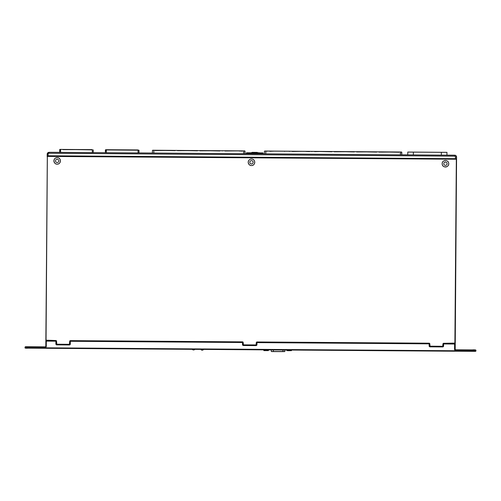 <?xml version="1.0" encoding="UTF-8"?>
<svg xmlns="http://www.w3.org/2000/svg" width="501" height="501" viewBox="0 0 501 501"><rect width="100%" height="100%" fill="white"/><g stroke="black" fill="none" stroke-linecap="round" stroke-linejoin="round"><path stroke-width="0.75" d="M257.508 152.63L251.471 152.63M257.476 152.673L262.868 153.149L257.295 152.673M257.984 152.868L257.476 152.861M65.744 149.455L87.205 149.605L62.944 149.661M92.328 149.649L59.92 149.411L92.328 149.617M59.92 149.386L92.328 149.88L92.309 152.636L59.663 152.398L59.682 149.617L60.615 149.392M93.242 152.636L93.261 149.887L93.242 152.636L92.309 152.636M138.971 152.968L138.99 150.212L138.971 152.968L105.392 152.724L105.41 149.943L138.99 150.212L105.642 149.711L138.057 149.943M152.667 150.231L244.776 150.926L244.989 153.726L138.971 152.93L152.417 153.024L152.436 150.463L152.417 153.062M263.094 153.851L263.1 153.149L263.094 153.851L246.298 153.726L246.536 152.799L246.298 153.726L243.592 153.682L246.298 153.701M264.653 151.033L401.558 152.047L401.771 154.847L264.403 153.863L263.094 153.82L264.403 153.826L264.422 151.264L264.403 153.832M413.344 154.928L407.745 154.884L407.764 152.06L407.745 154.865L407.764 152.06L446.961 152.342L446.942 155.166L413.344 154.928L413.363 152.129L407.764 152.085M111.472 149.78L132.934 149.931L108.673 149.987M232.984 150.826L227.924 150.788M236.716 150.857L231.656 150.826M226.396 150.788L239.61 150.889M210.583 150.663L205.529 150.632M214.315 150.701L209.261 150.663M202.811 150.619L217.215 150.726M188.188 150.507L183.128 150.469M191.921 150.538L186.823 150.5L191.921 150.525M180.416 150.463L194.82 150.569M165.793 150.344L160.733 150.306M158.022 150.3L172.419 150.406M244.776 150.926L152.667 150.269M222.413 150.757L222.006 150.738L222.237 150.989M236.716 150.845L231.656 150.807M236.754 150.845L231.619 150.807L236.754 150.845M225.037 150.995L239.653 150.889M220.045 150.745L199.843 150.826M214.315 150.688L209.261 150.651M214.353 150.688L209.224 150.651L214.353 150.688M202.792 150.619L217.252 150.726M197.644 150.582L177.448 150.669M180.391 150.463L194.858 150.569M175.25 150.425L155.047 150.507M157.997 150.3L172.457 150.406M252.654 152.373L256.762 152.398M262.868 152.893L246.304 153.012L262.868 153.149L262.862 153.845M300.174 151.308L295.114 151.271M298.815 151.289L303.944 151.321L298.809 151.283M292.402 151.264L306.806 151.365M277.779 151.145L272.719 151.108M276.452 151.145L281.549 151.183L276.452 151.127M270.008 151.102L284.405 151.208M289.609 151.239L289.202 151.221L289.434 151.471M292.377 151.264L306.844 151.365M267.208 151.077L266.801 151.058L267.033 151.308M269.983 151.102L284.443 151.208M367.365 151.784L362.311 151.753M359.593 151.74L373.997 151.847M344.97 151.628L339.91 151.59M348.74 151.659L343.605 151.621L348.74 151.64M337.198 151.584L351.596 151.69M322.569 151.465L317.515 151.427M326.339 151.502L321.21 151.465L326.339 151.484M314.866 151.415L329.201 151.527M376.827 151.866L356.624 151.947M359.574 151.74L374.034 151.847M337.261 151.571L351.639 151.69M312.004 151.396L311.597 151.377L311.829 151.628M314.866 151.408L329.238 151.527M389.765 151.947L384.705 151.909M393.498 151.978L388.438 151.928M383.177 151.909L396.391 152.01M401.558 152.047L264.653 151.07M399.222 152.022L379.019 152.11M393.498 151.966L388.4 151.928M381.818 152.116L396.435 152.01M418.266 152.147L424.328 152.191L418.266 152.147M423.865 152.198L430.86 152.248L423.865 152.198M435.526 152.26L414.534 152.116L435.526 152.285M436.459 152.273L430.397 152.235L436.459 152.279M415.698 152.116L443.692 152.323L415.698 152.116M413.363 152.129L446.961 152.367L446.942 155.166M290.68 350.669L288.476 350.568L291.357 350.681L290.68 350.669L290.755 350.042M289.86 350.687L287.687 350.681L289.86 350.687M288.507 350.662L286.904 350.575L288.476 350.568L288.476 350.03M286.904 350.575L286.904 350.017M291.463 350.594L291.463 350.049M271.517 351.552L273.364 351.552L271.304 351.464L271.31 349.905L271.304 351.458L282.965 351.483L273.364 351.552L284.725 351.589L284.831 350.005M263.914 350.612L265.217 350.625L263.814 350.518L264.772 350.506L264.772 349.861M267.046 350.606L264.772 350.506L268.348 350.619L265.217 350.625L268.348 350.619L267.046 350.606L267.096 349.873M263.814 350.518L263.814 349.855M268.455 350.525L268.455 349.886M454.726 155.191A1.866 1.866 77.6 0 1 456.58 157.07L456.386 158.698A0.47 0.47 77.6 0 1 455.916 159.161L455.447 159.155L455.459 157.101L456.398 157.107A1.866 1.866 77.6 0 0 454.545 155.229L446.942 155.135L454.726 155.191A1.866 1.866 0 0 1 456.58 157.07L455.209 349.316L455.659 349.786A0.47 0.47 77.6 0 1 455.209 349.316L456.58 157.07M70.322 344.037L69.495 344.481A0.47 0.47 -102.4 0 0 69.858 344.03L69.877 341.281L70.347 341.281L70.322 344.037A0.933 0.933 -102.4 0 1 69.382 344.964L69.395 344.494L56.795 344.406L56.337 343.937L56.356 341.181L55.88 341.181L55.887 340.711A0.47 0.47 77.6 0 1 56.35 341.181L56.337 343.937A0.47 0.47 -102.4 0 0 56.795 344.406L69.395 344.494A0.47 0.47 -102.4 0 0 69.495 344.481A0.47 0.47 77.6 0 1 69.395 344.494L56.801 344.406A0.47 0.47 77.6 0 1 56.337 343.937L56.356 341.181A0.47 0.47 -102.4 0 0 55.893 340.711L46.324 340.642L46.311 341.112L45.848 341.106A0.47 0.47 77.6 0 1 46.317 340.642A0.47 0.47 77.6 0 1 45.86 340.173L47.363 156.237L46.048 340.173L55.893 340.523A0.651 0.651 77.6 0 1 56.538 341.181L56.801 344.218L69.395 344.306L69.695 341.275A0.651 0.651 77.6 0 1 70.359 340.63L242.522 341.857A0.651 0.651 77.6 0 1 243.167 342.515L243.43 344.851L256.03 344.945L256.324 342.609A0.651 0.651 77.6 0 1 256.982 341.964L429.163 343.198A0.651 0.651 77.6 0 1 429.808 343.855L430.071 346.185L442.671 346.279L442.965 343.949A0.651 0.651 77.6 0 1 443.623 343.298L454.889 343.097L456.336 159.218L47.37 156.418M454.889 343.097L455.077 343.097A0.47 0.47 -102.4 0 1 454.802 343.523L454.607 343.561A0.47 0.47 77.6 0 1 455.058 344.037L454.595 344.03L454.595 343.567L443.623 343.486A0.47 0.47 -102.4 0 0 443.523 343.498L443.517 343.498A0.47 0.47 -102.4 0 0 443.147 343.949L443.61 343.955L443.598 346.009L443.135 346.003A0.47 0.47 77.6 0 1 442.671 346.467L430.071 346.373A0.47 0.47 77.6 0 1 429.607 345.903L429.626 343.849A0.47 0.47 -102.4 0 0 429.163 343.379L256.982 342.152L256.957 344.669L256.493 344.669L256.506 342.615L429.15 343.849L429.163 343.379L256.982 342.152A0.47 0.47 -102.4 0 0 256.881 342.158L256.875 342.164A0.47 0.47 77.6 0 1 256.975 342.152L429.157 343.385L429.62 343.855A0.47 0.47 -102.4 0 0 429.157 343.385L429.163 343.198M243.43 344.851L243.43 345.039A0.47 0.47 77.6 0 1 242.966 344.569L242.985 342.515L242.509 342.515L242.515 342.045L70.353 340.812A0.47 0.47 -102.4 0 0 70.253 340.824L70.246 340.824A0.47 0.47 77.6 0 1 70.347 340.818L70.347 341.281L242.509 342.515L242.49 344.569A0.933 0.933 -102.4 0 0 243.417 345.508L243.423 345.039L256.024 345.133A0.47 0.47 -102.4 0 0 256.124 345.12A0.47 0.47 77.6 0 1 256.03 345.126L243.43 345.039A0.47 0.47 -102.4 0 1 242.96 344.569L242.49 344.569M45.535 346.849L28.964 346.73L45.535 346.849A0.47 0.47 -102.4 0 0 45.535 346.849L45.34 346.892A0.47 0.47 -102.4 0 0 45.81 346.429L46.274 346.429A0.933 0.933 77.6 0 1 45.334 347.356L25.056 347.206A0.47 0.47 77.6 0 1 25.526 346.742L45.34 346.892L45.334 347.356M45.447 346.88L45.81 346.429L45.848 341.106A0.47 0.47 0 0 1 46.217 340.655L46.217 340.655A0.47 0.47 77.6 0 1 46.305 340.642L46.324 340.455M256.124 345.12A0.47 0.47 -102.4 0 0 256.493 344.669L256.03 345.126L243.43 345.039L243.154 344.569M442.765 346.454A0.47 0.47 77.6 0 1 442.665 346.467L443.135 346.003L442.965 343.949M429.795 345.903L429.62 343.855L429.15 343.849L429.132 345.903A0.933 0.933 -102.4 0 0 430.058 346.842L430.065 346.373L442.665 346.467L430.071 346.373A0.47 0.47 -102.4 0 1 429.601 345.903L429.132 345.903M256.312 344.663L256.506 342.615A0.47 0.47 77.6 0 1 256.875 342.164A0.47 0.47 0 0 0 256.506 342.615L256.324 342.609M443.623 343.298L443.61 343.955L454.595 344.03L454.551 349.354L455.209 349.316M454.607 343.379L443.617 343.486A0.47 0.47 -102.4 0 0 443.517 343.498A0.47 0.47 0 0 0 443.147 343.949L442.953 346.003M69.677 344.03L69.877 341.281A0.47 0.47 77.6 0 1 70.246 340.824A0.47 0.47 0 0 0 69.877 341.281L69.695 341.275M242.522 341.857L242.985 342.515A0.47 0.47 -102.4 0 0 242.522 342.045A0.47 0.47 77.6 0 1 242.979 342.515L242.96 344.569L243.167 342.515M456.398 158.692A0.47 0.47 77.6 0 1 456.029 159.149L48.102 156.243L47.175 155.767L48.102 155.773L48.102 156.243L47.639 156.237A0.47 0.47 77.6 0 1 47.175 155.773L47.188 154.183A1.866 1.866 77.6 0 1 48.653 152.373L48.835 152.335A1.866 1.866 77.6 0 1 49.248 152.291L454.545 155.229L454.532 156.162L49.054 153.262A0.933 0.933 -102.4 0 0 48.115 154.189L48.102 155.773L456.398 158.692L455.077 343.097L456.336 159.218M48.115 154.189L47.188 154.183L48.653 152.373A1.866 1.866 77.6 0 1 49.067 152.329A1.866 1.866 77.6 0 0 47.188 154.183L47.182 156.7M90.149 149.624L87.205 149.586M87.205 149.605L90.236 149.624L87.205 149.605M60.615 149.417L60.596 152.404M59.92 149.411L59.663 152.398M407.745 154.853L401.771 154.809L407.745 154.853M105.392 152.692L93.242 152.605L105.392 152.692M59.682 149.617L59.663 152.373L49.248 152.291A1.866 1.866 0 0 0 48.835 152.335M135.965 149.937L132.934 149.912L135.877 149.949M138.057 149.974L138.038 152.962M106.344 149.749L106.325 152.736M105.642 149.743L105.392 152.724L105.41 149.943L106.344 149.718M222.35 150.757L227.31 150.801L222.35 150.757M228.137 150.807L237.637 150.87L228.137 150.807M242.44 150.901L237.637 150.87L242.302 151.133M226.433 150.77L229.352 150.814M202.642 150.839L204.001 150.632M180.247 150.676L181.6 150.469M181.644 150.45L190.793 150.538M157.846 150.519L159.205 150.313M153.838 150.275L153.813 153.074M243.611 150.92L243.592 153.719M227.348 150.776L222.35 150.738M242.54 150.882L227.31 150.77M244.989 153.726L245.008 151.127L243.611 150.882L244.776 150.895M220.139 150.72L199.611 150.576L219.908 150.976M155.222 150.275L175.35 150.4M177.623 150.438L197.745 150.563M233.021 150.826L227.886 150.788L233.021 150.826M239.785 151.095C238.921 150.814 241.858 150.864 235.589 150.832L229.389 150.788M205.491 150.632L210.62 150.663L205.491 150.626M206.994 150.626L204.039 150.613M217.384 150.939C216.526 150.657 219.463 150.707 213.188 150.669L206.988 150.626M188.226 150.5L183.09 150.469L188.226 150.507M165.831 150.344L160.696 150.306L165.831 150.344M172.595 150.619C171.73 150.331 174.667 150.381 168.392 150.35L159.243 150.287M152.436 150.463L152.417 153.03L152.436 150.463M252.135 152.836L257.27 152.868M246.53 153.732L246.536 153.03M246.536 152.78L251.471 152.811L246.536 152.78M265.824 151.077L265.806 153.876M289.54 151.239L294.5 151.277L289.54 151.239M295.327 151.283L304.833 151.352L295.327 151.283M309.631 151.383L304.833 151.352L309.493 151.615M267.146 151.077L272.106 151.12L267.146 151.077M272.926 151.127L282.432 151.196L272.926 151.127M287.236 151.221L267.146 151.058M269.832 151.315L274.147 151.133M294.538 151.258L289.54 151.221M309.731 151.365L294.5 151.252M300.212 151.302L295.076 151.264L300.212 151.302M306.975 151.578C306.111 151.296 309.048 151.346 302.779 151.315L292.233 151.477M277.817 151.145L272.682 151.108L277.817 151.145M284.581 151.415C283.716 151.133 286.653 151.183 280.378 151.152L274.185 151.108M359.424 151.96L360.776 151.753M360.82 151.734L369.97 151.822M354.426 151.703L334.223 151.79M337.023 151.797L338.382 151.59M311.941 151.396L316.901 151.44L311.941 151.396M332.031 151.546L316.895 151.44M314.628 151.64L321.78 151.477M356.8 151.722L361.735 151.734M376.921 151.841L361.691 151.728M367.402 151.784L362.273 151.747L367.402 151.784M339.334 151.578L354.526 151.684M345.007 151.621L339.872 151.59L345.007 151.621M351.771 151.897C350.907 151.615 353.844 151.665 347.575 151.634L338.419 151.571M316.939 151.415L311.941 151.377M332.125 151.521L316.895 151.408M322.606 151.465L317.477 151.427L322.606 151.465M321.78 151.446L325.174 151.471C331.449 151.502 328.512 151.452 329.376 151.74M400.393 152.041L400.374 154.84M379.194 151.878L384.129 151.897M399.322 152.003L384.092 151.891M401.771 154.847L401.789 152.248L400.393 152.003L265.824 151.039L401.558 152.016M389.803 151.947L384.668 151.909L389.803 151.947M396.567 152.216C395.702 151.935 398.639 151.985 392.364 151.953L383.215 151.891M441.362 152.329L441.343 155.128M289.998 350.581L288.131 350.581M273.371 349.923L273.364 351.552L284.718 351.589L271.436 351.558L283.19 351.577M282.971 349.992L282.965 351.483L284.831 351.495M272.187 351.545L271.486 351.558M273.12 351.545L272.118 351.577M264.835 350.6L263.921 350.612M267.064 350.525L265.198 350.518M46.317 340.642L55.893 340.711L46.324 340.642L46.048 340.173M454.651 343.567A0.47 0.47 0 0 0 454.639 343.567A0.47 0.47 77.6 0 1 455.071 344.03L455.083 343.097M455.058 344.037L455.021 349.354A0.47 0.47 77.6 0 0 455.484 349.823L475.487 349.93L455.647 349.786L455.478 350.293A0.933 0.933 77.6 0 1 454.551 349.354M461.822 349.867L473.921 349.948M470.188 350.393L473.47 350.412M454.802 343.523L455.077 343.097A0.47 0.47 77.6 0 1 454.601 343.561L443.517 343.498M442.671 346.279L442.659 346.93A0.933 0.933 -102.4 0 0 443.598 346.009M461.966 349.836L474.065 349.917M28.125 346.767L28.112 347.7L472.65 350.882L472.65 351.345L25.513 348.145A0.47 0.47 -102.4 0 1 25.05 347.675L25.576 346.723A0.47 0.47 77.6 0 1 25.683 346.711L25.526 346.742M28.112 347.7L28.112 348.164C25.714 348.327 24.687 348.164 25.05 347.675L28.112 347.7M475.487 349.93A0.47 0.47 -102.4 0 1 475.95 350.399L475.944 350.863A0.47 0.47 77.6 0 1 475.581 351.32L475.424 351.351A0.47 0.47 77.6 0 1 475.317 351.364L28.112 348.164M475.33 349.961A0.47 0.47 -102.4 0 1 475.793 350.431L472.65 350.412L472.65 350.882L475.787 350.9A0.47 0.47 77.6 0 1 475.424 351.351L472.65 351.345M56.519 343.937L55.861 343.93L55.88 341.181L46.311 341.112L46.274 346.429M27.398 347.224L30.649 347.249M256.03 344.945L256.017 345.596A0.933 0.933 -102.4 0 0 256.957 344.669M56.538 341.181L55.893 340.523M39.047 346.842L26.948 346.755M39.191 346.811L27.092 346.723M442.659 346.93L430.058 346.842M430.071 346.185L429.607 345.903L429.808 343.855M56.801 344.218L56.788 344.87L69.382 344.964M70.253 340.824L242.522 342.045L70.359 340.63M256.017 345.596L243.417 345.508M45.873 340.26L45.86 340.999M472.656 349.948L472.65 350.412L455.478 350.293M55.861 343.93A0.933 0.933 -102.4 0 0 56.788 344.87M25.576 346.723L28.964 346.73L25.683 346.711M455.459 157.101A0.933 0.933 -102.4 0 0 454.532 156.162M442.17 163.808L442.17 163.808A3.269 3.269 171.5 0 1 445.364 160.458A3.269 3.269 171.5 0 1 448.714 163.652A3.269 3.269 171.5 0 1 445.521 167.002A3.269 3.269 171.5 0 1 442.17 163.808C442.089 168.355 449.629 167.628 448.671 163.163C448.201 159.268 441.863 159.894 442.164 163.808M248.202 162.362L248.202 162.362A3.269 3.269 6.4 0 1 251.396 159.011A3.269 3.269 6.4 0 1 254.746 162.199A3.269 3.269 6.4 0 1 251.552 165.549A3.269 3.269 6.4 0 1 248.208 162.362L248.202 162.362C248.765 164.61 249.867 165.674 251.502 165.555C255.347 165.725 255.879 159.55 252.066 159.055C249.824 158.873 248.54 159.976 248.202 162.362M57.133 159.224A1.66 1.66 -173.6 0 0 55.755 161.754A1.66 1.66 -173.6 0 0 58.636 161.685A1.66 1.66 -173.6 0 0 57.133 159.224M53.901 160.959A3.269 3.269 6.4 0 1 57.095 157.608A3.269 3.269 6.4 0 1 60.446 160.802A3.269 3.269 6.4 0 1 57.252 164.153A3.269 3.269 6.4 0 1 53.901 160.959L53.901 160.959C54.465 163.207 55.567 164.278 57.202 164.159C61.053 164.322 61.579 158.147 57.759 157.658C55.517 157.477 54.233 158.579 53.901 160.959M445.402 162.061A1.66 1.66 -8.5 0 0 444.024 164.591A1.66 1.66 -8.5 0 0 446.898 164.516A1.66 1.66 -8.5 0 0 445.402 162.061M251.433 160.627A1.66 1.66 -173.6 0 0 250.055 163.157A1.66 1.66 -173.6 0 0 252.936 163.088A1.66 1.66 -173.6 0 0 251.433 160.627M47.182 156.368L47.188 155.861M49.054 153.262L49.067 152.329M132.934 149.931L135.727 150.181M197.507 150.814L177.554 150.438M175.112 150.657L155.16 150.275M190.793 150.513C197.062 150.544 194.125 150.494 194.989 150.776M257.276 152.398L252.141 152.36M376.689 152.097L356.731 151.722M354.288 151.935L339.296 151.596M331.894 151.772L316.901 151.44M369.97 151.79C376.238 151.828 373.301 151.778 374.166 152.06M399.084 152.254L379.132 151.878M200.845 349.404A1.566 1.566 0 0 0 203.569 349.422M192.227 349.341A1.697 1.697 0 0 0 194.851 349.36M283.19 351.614L273.12 351.583M282.965 351.577L284.599 351.495M273.364 351.552L271.536 351.464M284.831 351.502L284.837 350.005M45.86 341.081L47.319 156.237M475.944 350.863L475.581 351.32M45.81 346.429L45.848 341.106M475.95 350.399C475.737 349.855 474.497 349.692 472.236 349.898L455.647 349.786M25.056 347.206L25.05 347.675M49.248 152.291L59.663 152.36"/></g></svg>
